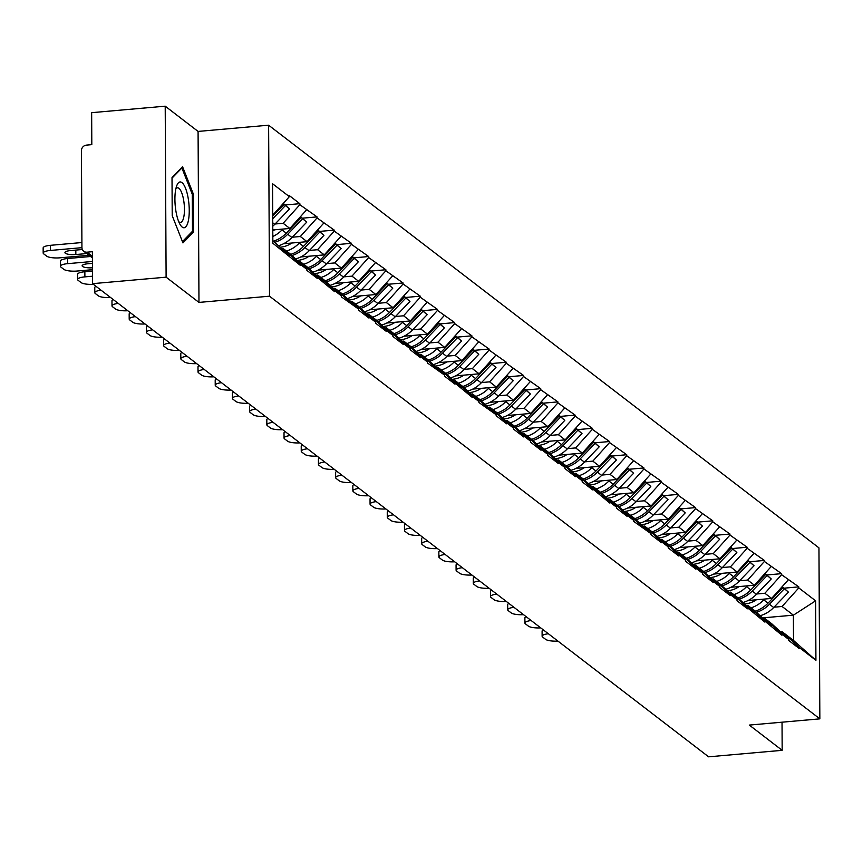 <?xml version="1.0" encoding="UTF-8"?>
<svg xmlns="http://www.w3.org/2000/svg" width="863" height="863" viewBox="0 0 863 863"><rect width="100%" height="100%" fill="white"/><g stroke="black" fill="none" stroke-linecap="round" stroke-linejoin="round"><path stroke-width="1.29" d="M165.211 106.181L166.106 277.174L198.975 302.417L198.08 131.424L165.211 106.181L91.651 112.675L91.812 144.65L86.44 145.124A5.307 4.876 -52.5 0 0 81.424 150.701L81.931 247.476A5.307 4.876 -52.5 0 0 87.001 252.169L92.373 251.694L92.546 283.668L708.609 756.819L782.169 750.325L782.029 722.202M198.08 131.424L268.62 125.2L818.955 547.865L819.85 718.857L269.515 296.192L268.62 125.2M272.719 215.178L289.375 196.656L272.546 183.743L272.859 243.247L300.162 265.232L300.162 264.207L283.269 248.598L281.651 248.738M289.375 196.656L289.364 195.631L299.839 203.679L285.34 204.963M275.06 224.002L283.14 223.29L299.849 204.704L299.839 203.679M299.849 204.704L317.045 216.893L302.546 218.177M292.266 237.217L300.346 236.505L317.055 217.918L317.045 216.893M317.055 217.918L334.251 230.108L319.752 231.392M309.472 250.432L317.552 249.709L334.261 231.133L334.251 230.108M334.261 231.133L351.457 243.323L336.958 244.596M326.678 263.636L334.758 262.924L351.468 244.348L351.457 243.323M351.468 244.348L368.663 256.538L354.154 257.81M343.884 276.85L351.964 276.138L368.663 257.562L368.663 256.538M368.663 257.562L385.869 269.752L371.36 271.025M361.09 290.065L369.17 289.353L385.869 270.777L385.869 269.752M385.869 270.777L403.075 282.967L388.566 284.24M378.296 303.28L386.376 302.568L403.075 283.992L403.075 282.967M403.075 283.992L420.281 296.171L405.772 297.455M395.491 316.494L403.571 315.782L420.281 297.206L420.281 296.171M420.281 297.206L437.476 309.386L422.978 310.669M412.697 329.709L420.777 328.997L437.487 310.41L437.476 309.386M437.487 310.41L454.682 322.6L440.184 323.884M429.903 342.924L437.983 342.212L454.693 323.625L454.682 322.6M454.693 323.625L471.888 335.815L457.39 337.099M447.11 356.139L455.189 355.427L471.899 336.84L471.888 335.815M471.899 336.84L489.094 349.03L474.596 350.313M464.316 369.353L472.395 368.641L489.105 350.054L489.094 349.03M489.105 350.054L506.301 362.244L491.802 363.528M481.522 382.568L489.601 381.845L506.301 363.269L506.301 362.244M506.301 363.269L523.507 375.459L508.997 376.732M498.728 395.772L506.808 395.06L523.507 376.484L523.507 375.459M523.507 376.484L540.713 388.674L526.203 389.947M515.934 408.986L524.014 408.275L540.713 389.698L540.713 388.674M540.713 389.698L557.919 401.888L543.41 403.161M533.14 422.201L541.22 421.489L557.919 402.913L557.919 401.888M557.919 402.913L575.125 415.103L560.616 416.376M550.335 435.416L558.415 434.704L575.125 416.128L575.125 415.103M575.125 416.128L592.32 428.307L577.822 429.591M567.541 448.631L575.621 447.919L592.331 429.343L592.32 428.307M592.331 429.343L609.526 441.522L595.028 442.805M584.747 461.845L592.827 461.133L609.537 442.546L609.526 441.522M609.537 442.546L626.732 454.736L612.234 456.02M601.953 475.06L610.033 474.348L626.743 455.761L626.732 454.736M626.743 455.761L643.938 467.951L629.44 469.235M619.159 488.275L627.239 487.563L643.949 468.976L643.938 467.951M643.949 468.976L661.144 481.166L646.646 482.449M636.365 501.489L644.445 500.777L661.144 482.19L661.144 481.166M661.144 482.19L678.35 494.38L663.841 495.664M653.571 514.704L661.651 513.981L678.35 495.405L678.35 494.38M678.35 495.405L695.556 507.595L681.047 508.868M670.778 527.908L678.857 527.196L695.556 508.62L695.556 507.595M695.556 508.62L712.762 520.81L698.253 522.083M687.973 541.123L696.053 540.411L712.762 521.835L712.762 520.81M712.762 521.835L729.969 534.024L715.459 535.297M705.179 554.337L713.259 553.625L729.969 535.049L729.969 534.024M729.969 535.049L747.164 547.228L732.665 548.512M722.385 567.552L730.465 566.84L747.175 548.264L747.164 547.228M747.175 548.264L764.37 560.443L749.871 561.727M739.591 580.767L747.671 580.055L764.381 561.468L764.37 560.443M764.381 561.468L781.576 573.658L767.078 574.941M756.797 593.981L764.877 593.269L781.587 574.682L781.576 573.658M781.587 574.682L798.782 586.872L784.284 588.156M774.003 607.196L782.083 606.484L798.793 587.897L798.782 586.872M798.793 587.897L815.611 600.821L815.923 660.324L799.095 647.401L782.212 631.792L780.594 631.932M300.162 264.207L306.883 269.375L306.894 270.399L317.368 278.447L317.368 277.422L334.574 291.662L334.574 290.637L341.295 295.804L341.306 296.829L358.501 309.019L358.512 310.044L368.986 318.091L368.976 317.066L375.707 322.233L375.707 323.258L386.193 331.306L386.182 330.281L392.913 335.448L392.913 336.473L403.399 344.52L403.388 343.496L410.119 348.663L410.119 349.688L420.594 357.735L420.594 356.71L427.325 361.877L427.325 362.902L444.521 375.081L444.531 376.117L455.006 384.164L455.006 383.129L472.212 397.368L472.212 396.344L478.933 401.511L478.943 402.536L496.139 414.725L496.149 415.75L506.624 423.798L506.613 422.773L513.345 427.94L513.356 428.965L523.83 437.012L523.819 435.988L530.551 441.155L530.551 442.18L541.036 450.227L541.025 449.202L547.757 454.37L547.757 455.394L558.242 463.442L558.232 462.417L564.963 467.584L564.963 468.609L575.438 476.656L575.438 475.632L582.169 480.799L582.169 481.824L592.644 489.871L592.644 488.846L609.85 503.086L609.85 502.061L616.57 507.217L616.581 508.253L627.056 516.301L627.056 515.265L633.776 520.432L633.787 521.457L650.982 533.647L650.993 534.672L661.468 542.719L661.457 541.694L668.189 546.862L668.199 547.886L678.674 555.934L678.663 554.909L685.395 560.076L685.395 561.101L695.88 569.149L695.869 568.124L702.601 573.291L702.601 574.316L713.086 582.363L713.075 581.338L719.807 586.506L719.807 587.53L730.281 595.578L730.281 594.553L737.013 599.72L737.013 600.745L747.487 608.793L747.487 607.768L764.694 622.007L764.694 620.982L781.9 635.222L781.9 634.186L788.62 639.354L788.631 640.389L799.106 648.426L799.095 647.401M272.794 229.957L289.871 228.458L283.14 223.29M283.269 248.598L290 253.765L306.883 269.375M289.871 228.458L306.57 209.871M283.549 243.744L307.077 241.672L300.346 236.505M317.368 277.422L300.475 261.813L298.857 261.953M300.475 261.813L307.206 266.969L324.089 282.589M307.077 241.672L323.776 223.086M300.756 256.958L324.283 254.876L317.552 249.709M334.574 290.637L317.681 275.017L316.063 275.168M317.681 275.017L324.412 280.184L341.295 295.804M324.283 254.876L340.982 236.3M317.962 270.173L341.478 268.091L334.758 262.924M351.77 303.852L334.887 288.231L333.269 288.382M334.887 288.231L341.619 293.398L358.501 309.019M341.478 268.091L358.188 249.515M335.168 283.388L358.684 281.306L351.964 276.138M368.976 317.066L352.093 301.446L350.475 301.586M352.093 301.446L358.825 306.613L375.707 322.233M358.684 281.306L375.394 262.73M352.374 296.602L375.89 294.52L369.17 289.353M386.182 330.281L369.299 314.661L367.67 314.801M369.299 314.661L376.031 319.828L392.913 335.448M375.89 294.52L392.6 275.944M369.569 309.806L393.096 307.735L386.376 302.568M403.388 343.496L386.505 327.875L384.876 328.016M386.505 327.875L393.226 333.042L410.119 348.663M393.096 307.735L409.806 289.159M386.775 323.021L410.303 320.95L403.571 315.782M420.594 356.71L403.711 341.09L402.082 341.23M403.711 341.09L410.432 346.257L427.325 361.877M410.303 320.95L427.012 302.374M403.981 336.236L427.509 334.164L420.777 328.997M437.8 369.925L420.917 354.305L419.289 354.445M420.917 354.305L427.638 359.472L444.521 375.081M427.509 334.164L444.218 315.578M421.187 349.45L444.715 347.379L437.983 342.212M455.006 383.129L438.113 367.519L436.495 367.66M438.113 367.519L444.844 372.687L461.727 388.296M444.715 347.379L461.414 328.792M438.393 362.665L461.921 360.594L455.189 355.427M472.212 396.344L455.319 380.734L453.701 380.874M455.319 380.734L462.05 385.901L478.933 401.511M461.921 360.594L478.62 342.007M455.599 375.88L479.127 373.808L472.395 368.641M489.407 409.558L472.525 393.938L470.907 394.089M472.525 393.938L479.256 399.105L496.139 414.725M479.127 373.808L495.826 355.222M472.805 389.094L496.322 387.012L489.601 381.845M506.613 422.773L489.731 407.153L488.113 407.304M489.731 407.153L496.462 412.32L513.345 427.94M496.322 387.012L513.032 368.436M490.011 402.309L513.528 400.227L506.808 395.06M523.819 435.988L506.937 420.367L505.319 420.518M506.937 420.367L513.668 425.535L530.551 441.155M513.528 400.227L530.238 381.651M507.217 415.524L530.734 413.442L524.014 408.275M541.025 449.202L524.143 433.582L522.514 433.722M524.143 433.582L530.874 438.749L547.757 454.37M530.734 413.442L547.444 394.866M524.413 428.728L547.94 426.656L541.22 421.489M558.232 462.417L541.349 446.797L539.72 446.937M541.349 446.797L548.07 451.964L564.963 467.584M547.94 426.656L564.65 408.08M541.619 441.942L565.146 439.871L558.415 434.704M575.438 475.632L558.555 460.011L556.926 460.152M558.555 460.011L565.276 465.179L582.169 480.799M565.146 439.871L581.856 421.295M558.825 455.157L582.352 453.086L575.621 447.919M592.644 488.846L575.761 473.226L574.132 473.366M575.761 473.226L582.482 478.393L599.364 494.014M582.352 453.086L599.062 434.499M576.031 468.372L599.558 466.3L592.827 461.133M609.85 502.061L592.957 486.441L591.338 486.581M592.957 486.441L599.688 491.608L616.57 507.217M599.558 466.3L616.258 447.714M593.237 481.586L616.765 479.515L610.033 474.348M627.056 515.265L610.163 499.655L608.544 499.796M610.163 499.655L616.894 504.823L633.776 520.432M616.765 479.515L633.464 460.928M610.443 494.801L633.971 492.73L627.239 487.563M644.251 528.48L627.369 512.87L625.751 513.01M627.369 512.87L634.1 518.037L650.982 533.647M633.971 492.73L650.67 474.143M627.649 508.016L651.166 505.945L644.445 500.777M661.457 541.694L644.575 526.074L642.957 526.225M644.575 526.074L651.306 531.241L668.189 546.862M651.166 505.945L667.876 487.358M644.855 521.23L668.372 519.148L661.651 513.981M678.663 554.909L661.781 539.289L660.163 539.44M661.781 539.289L668.512 544.456L685.395 560.076M668.372 519.148L685.082 500.572M662.061 534.445L685.578 532.363L678.857 527.196M695.869 568.124L678.987 552.503L677.358 552.654M678.987 552.503L685.718 557.671L702.601 573.291M685.578 532.363L702.288 513.787M679.257 547.66L702.784 545.578L696.053 540.411M713.075 581.338L696.193 565.718L694.564 565.858M696.193 565.718L702.914 570.885L719.807 586.506M702.784 545.578L719.494 527.002M696.463 560.864L719.99 558.793L713.259 553.625M730.281 594.553L713.399 578.933L711.77 579.073M713.399 578.933L720.12 584.1L737.013 599.72M719.99 558.793L736.7 540.216M713.669 574.078L737.196 572.007L730.465 566.84M747.487 607.768L730.605 592.147L728.976 592.288M730.605 592.147L737.326 597.315L754.208 612.935M737.196 572.007L753.906 553.431M730.875 587.293L754.402 585.222L747.671 580.055M764.694 620.982L747.8 605.362L746.182 605.502M747.8 605.362L754.532 610.529L771.414 626.15M754.402 585.222L771.101 566.635M748.081 600.508L771.608 598.437L764.877 593.269M781.9 634.186L765.006 618.577L763.388 618.717M765.006 618.577L771.738 623.744L788.62 639.354M771.608 598.437L788.307 579.85M762.493 617.886L793.388 615.168L782.083 606.484M782.212 631.792L793.518 640.465L793.388 615.168L815.611 600.821M815.923 660.324L793.518 640.465M166.106 277.174L92.546 283.668M198.975 302.417L269.515 296.192M819.85 718.857L749.311 725.082L782.169 750.325M289.677 256.16L272.848 240.594M193.301 193.927L182.557 166.699L172.017 177.584L172.212 215.685L182.956 242.913L193.495 232.039L193.301 193.927L192.179 194.024M191.564 232.212L193.495 232.039M744.521 603.96A23.689 21.78 -52.5 0 0 745.028 603.927A23.689 21.78 -52.5 0 0 756.387 599.774M557.93 641.09A10.604 2.697 179.7 0 1 545.621 639.354L542.644 637.067A10.604 2.697 179.7 0 1 542.115 636.236L542.093 631.101A10.604 2.697 -0.3 0 1 543.291 629.85M548.372 633.744A10.604 2.697 179.7 0 0 542.115 636.236M760.152 615.718A28.997 26.656 -52.5 0 0 773.69 607.52L788.458 592.158L782.245 586.592M782.083 586.775L788.458 592.158M756.452 612.299A28.997 26.656 -52.5 0 0 769.451 604.251L784.208 588.9M751.047 607.854A28.997 26.656 -52.5 0 0 763.766 599.893L764.575 599.051M781.932 586.959L782.773 587.8L781.824 587.067M755.201 611.144A28.997 26.656 -52.5 0 0 768.016 603.151L782.773 587.8M727.315 590.745A23.689 21.78 -52.5 0 0 727.822 590.713A23.689 21.78 -52.5 0 0 739.181 586.56M540.723 627.876A10.604 2.697 179.7 0 1 528.415 626.139L525.438 623.852A10.604 2.697 179.7 0 1 524.909 623.021L524.887 617.886A10.604 2.697 -0.3 0 1 526.085 616.635M531.166 620.529A10.604 2.697 179.7 0 0 524.909 623.021M742.946 602.503A28.997 26.656 -52.5 0 0 756.484 594.305L771.252 578.954L765.05 573.377M764.877 573.561L771.252 578.954M739.246 599.084A28.997 26.656 -52.5 0 0 752.245 591.036L767.002 575.686M733.841 594.639A28.997 26.656 -52.5 0 0 746.56 586.678L747.369 585.837M764.726 573.744L765.567 574.585L764.618 573.852M737.994 597.93A28.997 26.656 -52.5 0 0 750.81 589.936L765.567 574.585M710.109 577.53A23.689 21.78 -52.5 0 0 710.616 577.498A23.689 21.78 -52.5 0 0 721.975 573.345M523.517 614.661A10.604 2.697 179.7 0 1 511.22 612.924L508.242 610.637A10.604 2.697 179.7 0 1 507.703 609.807L507.681 604.683A10.604 2.697 -0.3 0 1 508.89 603.42M513.96 607.315A10.604 2.697 179.7 0 0 507.703 609.807M725.74 589.289A28.997 26.656 -52.5 0 0 739.289 581.09L754.046 565.74L747.843 560.163M747.671 560.346L754.046 565.74M722.04 585.869A28.997 26.656 -52.5 0 0 735.039 577.822L749.796 562.471M716.635 581.425A28.997 26.656 -52.5 0 0 729.354 573.464L730.163 572.633M747.52 560.529L748.361 561.371L747.412 560.648M720.788 584.715A28.997 26.656 -52.5 0 0 733.604 576.721L748.361 561.371M692.903 564.326A23.689 21.78 -52.5 0 0 693.41 564.283A23.689 21.78 -52.5 0 0 704.769 560.141M506.311 601.446A10.604 2.697 179.7 0 1 494.014 599.709L491.036 597.423A10.604 2.697 179.7 0 1 490.508 596.592L490.475 591.468A10.604 2.697 -0.3 0 1 491.683 590.206M496.754 594.1A10.604 2.697 179.7 0 0 490.508 596.592M708.534 576.085A28.997 26.656 -52.5 0 0 722.083 567.876L736.84 552.525L730.637 546.959M730.476 547.142L736.84 552.525M704.834 572.654A28.997 26.656 -52.5 0 0 717.833 564.618L732.59 549.256M699.429 568.21A28.997 26.656 -52.5 0 0 712.158 560.249L712.957 559.418M730.314 547.315L731.155 548.156L730.206 547.433M703.582 571.5A28.997 26.656 -52.5 0 0 716.398 563.517L731.155 548.156M675.697 551.112A23.689 21.78 -52.5 0 0 676.204 551.069A23.689 21.78 -52.5 0 0 687.563 546.926M489.105 588.232A10.604 2.697 179.7 0 1 476.808 586.506L473.83 584.219A10.604 2.697 179.7 0 1 473.302 583.377L473.269 578.253A10.604 2.697 -0.3 0 1 474.477 576.991M479.548 580.896A10.604 2.697 179.7 0 0 473.302 583.377M691.328 562.87A28.997 26.656 -52.5 0 0 704.877 554.661L719.634 539.31L713.431 533.744M713.27 533.927L719.634 539.31M687.628 559.44A28.997 26.656 -52.5 0 0 700.627 551.403L715.384 536.052M682.223 554.995A28.997 26.656 -52.5 0 0 694.952 547.034L695.751 546.203M713.108 534.1L713.96 534.941L713 534.219M686.376 558.285A28.997 26.656 -52.5 0 0 699.192 550.303L713.96 534.941M658.491 537.897A23.689 21.78 -52.5 0 0 658.998 537.854A23.689 21.78 -52.5 0 0 670.357 533.712M471.899 575.017A10.604 2.697 179.7 0 1 459.601 573.291L456.624 571.004A10.604 2.697 179.7 0 1 456.096 570.163L456.063 565.038A10.604 2.697 -0.3 0 1 457.271 563.787M462.341 567.681A10.604 2.697 179.7 0 0 456.096 570.163M674.122 549.655A28.997 26.656 -52.5 0 0 687.671 541.446L702.428 526.096L696.225 520.529M696.063 520.713L702.428 526.096M670.422 546.236A28.997 26.656 -52.5 0 0 683.42 538.188L698.189 522.838M665.028 541.781A28.997 26.656 -52.5 0 0 677.746 533.819L678.545 532.989M695.902 520.885L696.754 521.737L695.794 521.004M669.17 545.071A28.997 26.656 -52.5 0 0 681.986 537.088L696.754 521.737M175.933 211.219A22.977 6.904 85 0 0 180.022 224.38A22.977 6.904 85 0 0 187.746 223.096A22.977 6.904 85 0 0 188.231 198.522A22.977 6.904 85 0 0 176.635 186.02A22.977 6.904 85 0 0 175.933 211.219M178.695 221.597A17.4 5.232 85 0 0 180.55 222.471A17.4 5.232 85 0 0 183.679 200.335A17.4 5.232 85 0 0 177.498 187.81A17.4 5.232 85 0 0 175.815 188.986M181.295 168.005L181.888 167.951L192.298 194.326L192.492 231.252L182.438 241.618M172.017 178.134L181.888 167.951M641.285 524.682A23.689 21.78 -52.5 0 0 641.792 524.639A23.689 21.78 -52.5 0 0 653.151 520.497M454.693 561.802A10.604 2.697 179.7 0 1 442.395 560.076L439.418 557.789A10.604 2.697 179.7 0 1 438.889 556.948L438.857 551.824A10.604 2.697 -0.3 0 1 440.065 550.572M445.135 554.467A10.604 2.697 179.7 0 0 438.889 556.948M656.916 536.441A28.997 26.656 -52.5 0 0 670.465 528.232L685.222 512.881L679.019 507.315M678.857 507.498L685.222 512.881M653.215 533.021A28.997 26.656 -52.5 0 0 666.214 524.974L680.983 509.623M647.822 528.566A28.997 26.656 -52.5 0 0 660.54 520.616L661.338 519.774M678.696 507.671L679.548 508.523L678.598 507.789M651.964 531.856A28.997 26.656 -52.5 0 0 664.78 523.873L679.548 508.523M624.078 511.468A23.689 21.78 -52.5 0 0 624.585 511.425A23.689 21.78 -52.5 0 0 635.945 507.282M437.487 548.588A10.604 2.697 179.7 0 1 425.189 546.862L422.212 544.575A10.604 2.697 179.7 0 1 421.683 543.744L421.662 538.609A10.604 2.697 -0.3 0 1 422.859 537.358M427.929 541.252A10.604 2.697 179.7 0 0 421.683 543.744M639.71 523.226A28.997 26.656 -52.5 0 0 653.259 515.017L668.016 499.666L661.813 494.1M661.651 494.283L668.016 499.666M636.009 519.806A28.997 26.656 -52.5 0 0 649.008 511.759L663.776 496.408M630.616 515.351A28.997 26.656 -52.5 0 0 643.334 507.401L644.143 506.559M661.49 494.456L662.342 495.308L661.392 494.575M634.758 518.641A28.997 26.656 -52.5 0 0 647.584 510.659L662.342 495.308M606.872 498.253A23.689 21.78 -52.5 0 0 607.379 498.21A23.689 21.78 -52.5 0 0 618.739 494.068M420.292 535.373A10.604 2.697 179.7 0 1 407.983 533.647L405.006 531.36A10.604 2.697 179.7 0 1 404.477 530.529L404.456 525.394A10.604 2.697 -0.3 0 1 405.653 524.143M410.723 528.037A10.604 2.697 179.7 0 0 404.477 530.529M622.503 510.011A28.997 26.656 -52.5 0 0 636.053 501.802L650.81 486.452L644.607 480.885M644.445 481.069L650.81 486.452M618.814 506.592A28.997 26.656 -52.5 0 0 631.813 498.544L646.57 483.194M613.41 502.137A28.997 26.656 -52.5 0 0 626.128 494.186L626.937 493.345M644.283 481.241L645.136 482.093L644.186 481.36M617.563 505.438A28.997 26.656 -52.5 0 0 630.378 497.444L645.136 482.093M589.677 485.038A23.689 21.78 -52.5 0 0 590.184 485.006A23.689 21.78 -52.5 0 0 601.543 480.853M403.086 522.169A10.604 2.697 179.7 0 1 390.777 520.432L387.8 518.145A10.604 2.697 179.7 0 1 387.271 517.315L387.25 512.18A10.604 2.697 -0.3 0 1 388.447 510.928M393.528 514.823A10.604 2.697 179.7 0 0 387.271 517.315M605.308 496.797A28.997 26.656 -52.5 0 0 618.847 488.587L633.615 473.237L627.401 467.67M627.239 467.854L633.615 473.237M601.608 493.377A28.997 26.656 -52.5 0 0 614.607 485.33L629.364 469.979M596.204 488.933A28.997 26.656 -52.5 0 0 608.922 480.971L609.731 480.13M627.088 468.026L627.93 468.879L626.98 468.145M600.357 492.223A28.997 26.656 -52.5 0 0 613.172 484.229L627.93 468.879M572.471 471.824A23.689 21.78 -52.5 0 0 572.978 471.791A23.689 21.78 -52.5 0 0 584.337 467.638M385.88 508.954A10.604 2.697 179.7 0 1 373.571 507.217L370.594 504.931A10.604 2.697 179.7 0 1 370.065 504.1L370.044 498.965A10.604 2.697 -0.3 0 1 371.241 497.714M376.322 501.608A10.604 2.697 179.7 0 0 370.065 504.1M588.102 483.582A28.997 26.656 -52.5 0 0 601.64 475.384L616.409 460.022L610.206 454.456M610.033 454.639L616.409 460.022M584.402 480.162A28.997 26.656 -52.5 0 0 597.401 472.115L612.158 456.764M578.997 475.718A28.997 26.656 -52.5 0 0 591.716 467.757L592.525 466.915M609.882 454.823L610.724 455.664L609.774 454.93M583.151 479.008A28.997 26.656 -52.5 0 0 595.966 471.015L610.724 455.664M555.265 458.609A23.689 21.78 -52.5 0 0 555.772 458.577A23.689 21.78 -52.5 0 0 567.131 454.423M368.674 495.74A10.604 2.697 179.7 0 1 356.376 494.003L353.399 491.716A10.604 2.697 179.7 0 1 352.859 490.885L352.838 485.75A10.604 2.697 -0.3 0 1 354.046 484.499M359.116 488.393A10.604 2.697 179.7 0 0 352.859 490.885M570.896 470.367A28.997 26.656 -52.5 0 0 584.445 462.169L599.202 446.818L593 441.241M592.827 441.425L599.202 446.818M567.196 466.948A28.997 26.656 -52.5 0 0 580.195 458.9L594.952 443.55M561.791 462.503A28.997 26.656 -52.5 0 0 574.51 454.542L575.319 453.701M592.676 441.608L593.517 442.449L592.568 441.716M565.945 465.793A28.997 26.656 -52.5 0 0 578.76 457.8L593.517 442.449M538.059 445.394A23.689 21.78 -52.5 0 0 538.566 445.362A23.689 21.78 -52.5 0 0 549.925 441.209M351.468 482.525A10.604 2.697 179.7 0 1 339.17 480.788L336.192 478.501A10.604 2.697 179.7 0 1 335.664 477.671L335.631 472.546A10.604 2.697 -0.3 0 1 336.84 471.284M341.91 475.179A10.604 2.697 179.7 0 0 335.664 477.671M553.69 457.153A28.997 26.656 -52.5 0 0 567.239 448.954L581.996 433.604L575.794 428.026M575.632 428.21L581.996 433.604M549.99 453.733A28.997 26.656 -52.5 0 0 562.989 445.686L577.746 430.335M544.585 449.289A28.997 26.656 -52.5 0 0 557.315 441.327L558.113 440.497M575.47 428.393L576.311 429.235L575.362 428.512M548.739 452.579A28.997 26.656 -52.5 0 0 561.554 444.585L576.311 429.235M520.853 432.19A23.689 21.78 -52.5 0 0 521.36 432.147A23.689 21.78 -52.5 0 0 532.719 428.005M334.261 469.31A10.604 2.697 179.7 0 1 321.964 467.573L318.986 465.286A10.604 2.697 179.7 0 1 318.458 464.456L318.425 459.332A10.604 2.697 -0.3 0 1 319.634 458.07M324.704 461.975A10.604 2.697 179.7 0 0 318.458 464.456M536.484 443.949A28.997 26.656 -52.5 0 0 550.033 435.739L564.79 420.389L558.588 414.823M558.426 415.006L564.79 420.389M532.784 440.518A28.997 26.656 -52.5 0 0 545.783 432.482L560.54 417.12M527.379 436.074A28.997 26.656 -52.5 0 0 540.109 428.113L540.907 427.282M558.264 415.179L559.116 416.02L558.156 415.297M531.532 439.364A28.997 26.656 -52.5 0 0 544.348 431.381L559.116 416.02M503.647 418.976A23.689 21.78 -52.5 0 0 504.154 418.933A23.689 21.78 -52.5 0 0 515.513 414.79M317.055 456.096A10.604 2.697 179.7 0 1 304.758 454.37L301.78 452.083A10.604 2.697 179.7 0 1 301.252 451.241L301.219 446.117A10.604 2.697 -0.3 0 1 302.428 444.855M307.498 448.76A10.604 2.697 179.7 0 0 301.252 451.241M519.278 430.734A28.997 26.656 -52.5 0 0 532.827 422.525L547.584 407.174L541.381 401.608M541.22 401.791L547.584 407.174M515.578 427.304A28.997 26.656 -52.5 0 0 528.577 419.267L543.345 403.916M510.184 422.859A28.997 26.656 -52.5 0 0 522.902 414.898L523.701 414.067M541.058 401.964L541.91 402.816L540.95 402.082M514.326 426.149A28.997 26.656 -52.5 0 0 527.142 418.167L541.91 402.816M486.441 405.761A23.689 21.78 -52.5 0 0 486.948 405.718A23.689 21.78 -52.5 0 0 498.307 401.575M299.849 442.881A10.604 2.697 179.7 0 1 287.552 441.155L284.574 438.868A10.604 2.697 179.7 0 1 284.046 438.026L284.013 432.902A10.604 2.697 -0.3 0 1 285.221 431.651M290.292 435.545A10.604 2.697 179.7 0 0 284.046 438.026M502.072 417.519A28.997 26.656 -52.5 0 0 515.621 409.31L530.378 393.96L524.175 388.393M524.014 388.577L530.378 393.96M498.372 414.1A28.997 26.656 -52.5 0 0 511.371 406.052L526.139 390.702M492.978 409.645A28.997 26.656 -52.5 0 0 505.696 401.683L506.495 400.853M523.852 388.749L524.704 389.601L523.755 388.868M497.12 412.935A28.997 26.656 -52.5 0 0 509.936 404.952L524.704 389.601M469.235 392.546A23.689 21.78 -52.5 0 0 469.742 392.503A23.689 21.78 -52.5 0 0 481.101 388.361M282.643 429.666A10.604 2.697 179.7 0 1 270.346 427.94L267.368 425.653A10.604 2.697 179.7 0 1 266.84 424.812L266.818 419.688A10.604 2.697 -0.3 0 1 268.015 418.436M273.086 422.331A10.604 2.697 179.7 0 0 266.84 424.812M484.866 404.305A28.997 26.656 -52.5 0 0 498.415 396.095L513.172 380.745L506.969 375.178M506.808 375.362L513.172 380.745M481.166 400.885A28.997 26.656 -52.5 0 0 494.165 392.838L508.933 377.487M475.772 396.43A28.997 26.656 -52.5 0 0 488.49 388.479L489.299 387.638M506.646 375.534L507.498 376.387L506.549 375.653M479.914 399.72A28.997 26.656 -52.5 0 0 492.741 391.737L507.498 376.387M452.029 379.332A23.689 21.78 -52.5 0 0 452.536 379.289A23.689 21.78 -52.5 0 0 463.906 375.146M265.448 416.451A10.604 2.697 179.7 0 1 253.139 414.725L250.162 412.438A10.604 2.697 179.7 0 1 249.634 411.608L249.612 406.473A10.604 2.697 -0.3 0 1 250.809 405.222M255.89 409.116A10.604 2.697 179.7 0 0 249.634 411.608M467.66 391.09A28.997 26.656 -52.5 0 0 481.209 382.881L495.977 367.53L489.763 361.964M489.601 362.147L495.977 367.53M463.97 387.67A28.997 26.656 -52.5 0 0 476.969 379.623L491.727 364.272M458.566 383.215A28.997 26.656 -52.5 0 0 471.284 375.265L472.093 374.423M489.44 362.32L490.292 363.172L489.343 362.438M462.719 386.505A28.997 26.656 -52.5 0 0 475.535 378.523L490.292 363.172M434.833 366.117A23.689 21.78 -52.5 0 0 435.34 366.074A23.689 21.78 -52.5 0 0 446.7 361.931M248.242 403.237A10.604 2.697 179.7 0 1 235.933 401.511L232.956 399.224A10.604 2.697 179.7 0 1 232.427 398.393L232.406 393.258A10.604 2.697 -0.3 0 1 233.603 392.007M238.684 395.901A10.604 2.697 179.7 0 0 232.427 398.393M450.464 377.875A28.997 26.656 -52.5 0 0 464.003 369.666L478.771 354.315L472.568 348.749M472.395 348.932L478.771 354.315M446.764 374.456A28.997 26.656 -52.5 0 0 459.763 366.408L474.521 351.058M441.36 370A28.997 26.656 -52.5 0 0 454.078 362.05L454.887 361.209M472.244 349.105L473.086 349.957L472.137 349.224M445.513 373.301A28.997 26.656 -52.5 0 0 458.329 365.308L473.086 349.957M417.627 352.902A23.689 21.78 -52.5 0 0 418.134 352.87A23.689 21.78 -52.5 0 0 429.494 348.717M231.036 390.033A10.604 2.697 179.7 0 1 218.727 388.296L215.75 386.009A10.604 2.697 179.7 0 1 215.221 385.178L215.2 380.044A10.604 2.697 -0.3 0 1 216.397 378.792M221.478 382.687A10.604 2.697 179.7 0 0 215.221 385.178M433.258 364.661A28.997 26.656 -52.5 0 0 446.797 356.462L461.565 341.101L455.362 335.534M455.189 335.718L461.565 341.101M429.558 361.241A28.997 26.656 -52.5 0 0 442.557 353.194L457.314 337.843M424.154 356.797A28.997 26.656 -52.5 0 0 436.872 348.835L437.681 347.994M455.038 335.89L455.88 336.743L454.93 336.009M428.307 360.087A28.997 26.656 -52.5 0 0 441.122 352.093L455.88 336.743M400.421 339.688A23.689 21.78 -52.5 0 0 400.928 339.655A23.689 21.78 -52.5 0 0 412.287 335.502M213.83 376.818A10.604 2.697 179.7 0 1 201.532 375.081L198.555 372.794A10.604 2.697 179.7 0 1 198.015 371.964L197.994 366.829A10.604 2.697 -0.3 0 1 199.202 365.578M204.272 369.472A10.604 2.697 179.7 0 0 198.015 371.964M416.052 351.446A28.997 26.656 -52.5 0 0 429.601 343.247L444.359 327.886L438.156 322.32M437.983 322.503L444.359 327.886M412.352 348.026A28.997 26.656 -52.5 0 0 425.351 339.979L440.108 324.628M406.948 343.582A28.997 26.656 -52.5 0 0 419.666 335.621L420.475 334.779M437.832 322.686L438.674 323.528L437.724 322.794M411.101 346.872A28.997 26.656 -52.5 0 0 423.916 338.879L438.674 323.528M383.215 326.473A23.689 21.78 -52.5 0 0 383.722 326.441A23.689 21.78 -52.5 0 0 395.081 322.287M196.624 363.603A10.604 2.697 179.7 0 1 184.326 361.867L181.349 359.58A10.604 2.697 179.7 0 1 180.82 358.749L180.788 353.614A10.604 2.697 -0.3 0 1 181.996 352.363M187.066 356.257A10.604 2.697 179.7 0 0 180.82 358.749M398.846 338.231A28.997 26.656 -52.5 0 0 412.395 330.033L427.153 314.682L420.95 309.105M420.788 309.288L427.153 314.682M395.146 334.812A28.997 26.656 -52.5 0 0 408.145 326.764L422.902 311.414M389.742 330.367A28.997 26.656 -52.5 0 0 402.471 322.406L403.269 321.565M420.626 309.472L421.468 310.313L420.518 309.58M393.895 333.657A28.997 26.656 -52.5 0 0 406.71 325.664L421.468 310.313M366.009 313.258A23.689 21.78 -52.5 0 0 366.516 313.226A23.689 21.78 -52.5 0 0 377.875 309.083M179.418 350.389A10.604 2.697 179.7 0 1 167.12 348.652L164.143 346.365A10.604 2.697 179.7 0 1 163.614 345.534L163.582 340.41A10.604 2.697 -0.3 0 1 164.79 339.148M169.86 343.043A10.604 2.697 179.7 0 0 163.614 345.534M381.64 325.017A28.997 26.656 -52.5 0 0 395.189 316.818L409.947 301.467L403.744 295.901M403.582 296.074L409.947 301.467M377.94 321.597A28.997 26.656 -52.5 0 0 390.939 313.56L405.696 298.199M372.536 317.153A28.997 26.656 -52.5 0 0 385.265 309.191L386.063 308.361M403.42 296.257L404.272 297.099L403.312 296.376M376.689 320.443A28.997 26.656 -52.5 0 0 389.504 312.449L404.272 297.099M348.803 300.054A23.689 21.78 -52.5 0 0 349.31 300.011A23.689 21.78 -52.5 0 0 360.669 295.869M162.212 337.174A10.604 2.697 179.7 0 1 149.914 335.437L146.937 333.15A10.604 2.697 179.7 0 1 146.408 332.32L146.376 327.196A10.604 2.697 -0.3 0 1 147.584 325.934M152.654 329.839A10.604 2.697 179.7 0 0 146.408 332.32M364.434 311.813A28.997 26.656 -52.5 0 0 377.983 303.603L392.741 288.253L386.538 282.686M386.376 282.87L392.741 288.253M360.734 308.382A28.997 26.656 -52.5 0 0 373.733 300.346L388.501 284.995M355.34 303.938A28.997 26.656 -52.5 0 0 368.059 295.977L368.857 295.146M386.214 283.042L387.066 283.884L386.106 283.161M359.483 307.228A28.997 26.656 -52.5 0 0 372.298 299.245L387.066 283.884M331.597 286.84A23.689 21.78 -52.5 0 0 332.104 286.796A23.689 21.78 -52.5 0 0 343.463 282.654M145.006 323.959A10.604 2.697 179.7 0 1 132.708 322.233L129.73 319.946A10.604 2.697 179.7 0 1 129.202 319.105L129.17 313.981A10.604 2.697 -0.3 0 1 130.378 312.719M135.448 316.624A10.604 2.697 179.7 0 0 129.202 319.105M347.228 298.598A28.997 26.656 -52.5 0 0 360.777 290.389L375.534 275.038L369.332 269.472M369.17 269.655L375.534 275.038M343.528 295.168A28.997 26.656 -52.5 0 0 356.527 287.131L371.295 271.78M338.134 290.723A28.997 26.656 -52.5 0 0 350.853 282.762L351.651 281.931M369.008 269.828L369.86 270.68L368.911 269.946M342.277 294.013A28.997 26.656 -52.5 0 0 355.092 286.031L369.86 270.68M314.391 273.625A23.689 21.78 -52.5 0 0 314.898 273.582A23.689 21.78 -52.5 0 0 326.257 269.439M127.8 310.745A10.604 2.697 179.7 0 1 115.502 309.019L112.524 306.732A10.604 2.697 179.7 0 1 111.996 305.89L111.974 300.766A10.604 2.697 -0.3 0 1 113.172 299.515M118.242 303.409A10.604 2.697 179.7 0 0 111.996 305.89M330.022 285.383A28.997 26.656 -52.5 0 0 343.571 277.174L358.328 261.823L352.126 256.257M351.964 256.44L358.328 261.823M326.322 281.964A28.997 26.656 -52.5 0 0 339.332 273.916L354.089 258.566M320.928 277.508A28.997 26.656 -52.5 0 0 333.647 269.547L334.456 268.717M351.802 256.613L352.654 257.465L351.705 256.732M325.071 280.799A28.997 26.656 -52.5 0 0 337.897 272.816L352.654 257.465M297.185 260.41A23.689 21.78 -52.5 0 0 297.692 260.367A23.689 21.78 -52.5 0 0 309.062 256.225M110.604 297.53A10.604 2.697 179.7 0 1 98.296 295.804L95.318 293.517A10.604 2.697 179.7 0 1 94.79 292.686L94.768 287.552A10.604 2.697 -0.3 0 1 95.966 286.3M101.047 290.195A10.604 2.697 179.7 0 0 94.79 292.686M312.827 272.169A28.997 26.656 -52.5 0 0 326.365 263.959L341.133 248.609L334.92 243.042M334.758 243.226L341.133 248.609M309.127 268.749A28.997 26.656 -52.5 0 0 322.126 260.702L336.883 245.351M303.722 264.294A28.997 26.656 -52.5 0 0 316.441 256.343L317.25 255.502M334.607 243.398L335.448 244.251L334.499 243.517M307.875 267.584A28.997 26.656 -52.5 0 0 320.691 259.601L335.448 244.251M279.99 247.196A23.689 21.78 -52.5 0 0 280.497 247.152A23.689 21.78 -52.5 0 0 291.856 243.01M93.398 284.315A10.604 2.697 179.7 0 1 81.09 282.589L78.112 280.302A10.604 2.697 179.7 0 1 77.584 279.472L77.562 274.337A10.604 2.697 -0.3 0 1 84.854 271.737L92.481 271.068M84.854 271.737L84.887 276.872L92.503 276.203M84.887 276.872A10.604 2.697 179.7 0 0 77.584 279.472M295.621 258.954A28.997 26.656 -52.5 0 0 309.159 250.745L323.927 235.394L317.724 229.828M317.552 230.011L323.927 235.394M291.921 255.534A28.997 26.656 -52.5 0 0 304.919 247.487L319.677 232.136M286.516 251.079A28.997 26.656 -52.5 0 0 299.234 243.129L300.044 242.287M317.401 230.184L318.242 231.036L317.293 230.302M290.669 254.38A28.997 26.656 -52.5 0 0 303.485 246.387L318.242 231.036M272.794 230.95A23.689 21.78 -52.5 0 0 274.65 229.795M92.47 269.688L77.271 271.025A10.604 2.697 179.7 0 1 63.884 269.375L60.906 267.088A10.604 2.697 179.7 0 1 60.378 266.257L60.356 261.122A10.604 2.697 -0.3 0 1 67.648 258.522L90.593 256.505M67.648 258.522L67.681 263.657L92.427 261.478M67.681 263.657A10.604 2.697 179.7 0 0 60.378 266.257M92.438 263.366L87.853 263.765A8.306 2.104 179.7 0 0 82.136 265.804A8.306 2.104 179.7 0 0 92.46 267.789M278.415 245.739A28.997 26.656 -52.5 0 0 291.953 237.53L306.721 222.179L300.518 216.613M300.346 216.796L306.721 222.179M274.714 242.32A28.997 26.656 -52.5 0 0 287.713 234.272L302.471 218.922M272.827 236.505A28.997 26.656 -52.5 0 0 282.028 229.914L282.837 229.073M300.195 216.969L301.036 217.821L300.087 217.088M273.463 241.165A28.997 26.656 -52.5 0 0 286.279 233.172L301.036 217.821M88.975 255.265L60.065 257.81A10.604 2.697 179.7 0 1 46.688 256.16L43.711 253.873A10.604 2.697 179.7 0 1 43.172 253.042L43.15 247.908A10.604 2.697 -0.3 0 1 50.453 245.319L81.909 242.535M50.453 245.319L50.475 250.443L81.942 247.67M50.475 250.443A10.604 2.697 179.7 0 0 43.172 253.042M82.373 249.515L70.647 250.55A8.306 2.104 179.7 0 0 64.93 252.589A8.306 2.104 179.7 0 0 75.836 254.531L86.775 253.571M272.773 226.203A28.997 26.656 -52.5 0 0 274.758 224.326L289.515 208.965L283.312 203.398M283.14 203.582L289.515 208.965M272.73 218.738L285.265 205.707M282.988 203.754L283.83 204.607L282.881 203.873M272.719 216.16L283.83 204.607M87.001 252.169L92.395 256.311M773.69 607.52L769.451 604.251M768.016 603.151L763.766 599.893M756.484 594.305L752.245 591.036M750.81 589.936L746.56 586.678M739.289 581.09L735.039 577.822M733.604 576.721L729.354 573.464M722.083 567.876L717.833 564.618M716.398 563.517L712.158 560.249M704.877 554.661L700.627 551.403M699.192 550.303L694.952 547.034M687.671 541.446L683.42 538.188M681.986 537.088L677.746 533.819M670.465 528.232L666.214 524.974M664.78 523.873L660.54 520.616M653.259 515.017L649.008 511.759M647.584 510.659L643.334 507.401M636.053 501.802L631.813 498.544M630.378 497.444L626.128 494.186M618.847 488.587L614.607 485.33M613.172 484.229L608.922 480.971M601.64 475.384L597.401 472.115M595.966 471.015L591.716 467.757M584.445 462.169L580.195 458.9M578.76 457.8L574.51 454.542M567.239 448.954L562.989 445.686M561.554 444.585L557.315 441.327M550.033 435.739L545.783 432.482M544.348 431.381L540.109 428.113M532.827 422.525L528.577 419.267M527.142 418.167L522.902 414.898M515.621 409.31L511.371 406.052M509.936 404.952L505.696 401.683M498.415 396.095L494.165 392.838M492.741 391.737L488.49 388.479M481.209 382.881L476.969 379.623M475.535 378.523L471.284 375.265M464.003 369.666L459.763 366.408M458.329 365.308L454.078 362.05M446.797 356.462L442.557 353.194M441.122 352.093L436.872 348.835M429.601 343.247L425.351 339.979M423.916 338.879L419.666 335.621M412.395 330.033L408.145 326.764M406.71 325.664L402.471 322.406M395.189 316.818L390.939 313.56M389.504 312.449L385.265 309.191M377.983 303.603L373.733 300.346M372.298 299.245L368.059 295.977M360.777 290.389L356.527 287.131M355.092 286.031L350.853 282.762M343.571 277.174L339.332 273.916M337.897 272.816L333.647 269.547M326.365 263.959L322.126 260.702M320.691 259.601L316.441 256.343M309.159 250.745L304.919 247.487M303.485 246.387L299.234 243.129M291.953 237.53L287.713 234.272M286.279 233.172L282.028 229.914M274.758 224.326L272.751 222.783M75.836 254.531L75.815 250.097M92.406 257.897L83.743 251.241"/></g></svg>
